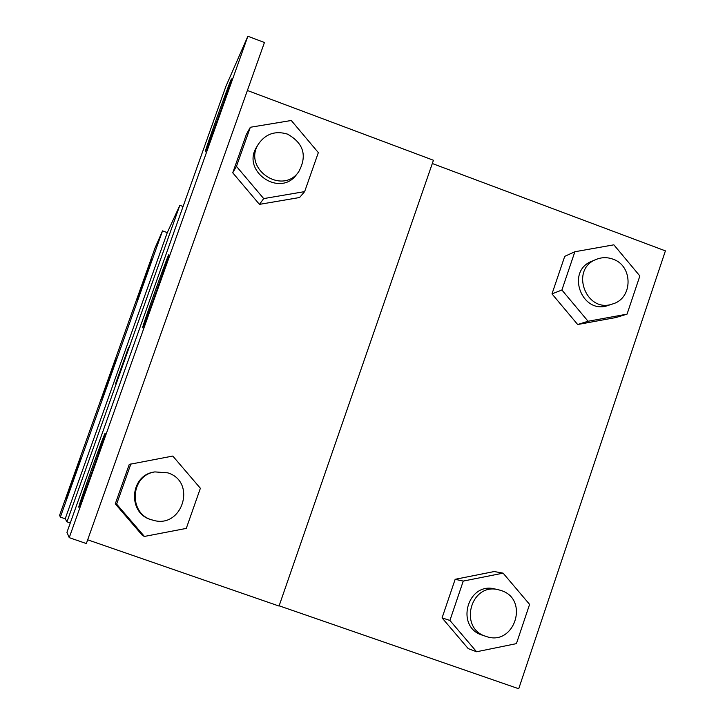 <?xml version="1.0" encoding="UTF-8"?>
<svg xmlns="http://www.w3.org/2000/svg" width="725" height="725" viewBox="0 0 725 725"><rect width="100%" height="100%" fill="white"/><g stroke="black" fill="none" stroke-linecap="round" stroke-linejoin="round"><path stroke-width="1.09" d="M162.527 230.876L60.365 517.097L59.595 515.303L155.032 247.986L162.527 230.876L167.285 232.616L179.845 205.32L183.081 206.507M70.28 522.988L66.972 521.837L179.845 205.32M122.851 364.095L115.665 383.407L128.624 347.221L122.851 364.095M66.972 521.837L65.214 518.774L167.285 232.616M60.365 517.097L65.214 518.774M128.633 347.221L115.674 383.407M136.989 299.57L151.543 258.916L136.989 299.57M65.54 499.724L80.258 458.499L65.54 499.724M101.418 399.221L116.045 358.304L101.418 399.221M247.868 36.25L225.973 86.184L66.945 532.34L69.238 537.651L247.868 36.25L264.435 42.512L86.338 543.56L69.238 537.651M87.68 539.808L279.043 606.055L433.441 160.261L247.379 90.489M432.308 163.515L665.405 250.877L518.719 688.75L279.125 605.801M468.214 648.612L442.069 617.899L468.214 648.612L476.588 651.766L449.917 620.446L463.257 581.078L503.105 573.149L529.594 604.387L516.418 643.637L476.588 651.766M455.164 579.302L442.069 617.899L455.164 579.302L494.251 571.536L455.164 579.302L463.257 581.078M577.671 324.519L615.915 317.532L577.671 324.519L551.988 293.888L577.671 324.519L588.075 321.257L561.902 290.018L574.871 251.747L613.857 244.823L639.858 275.971L627.043 314.142L588.075 321.257M564.73 256.342L551.988 293.888L564.73 256.342L574.871 251.747M142.743 327.718C144.103 326.205 169.106 256.414 168.816 254.937C169.84 249.572 142.227 326.35 142.617 327.791L142.743 327.718M105.071 433.441C104.237 433.278 77.457 508.442 78.789 507.192C78.871 509.476 106.312 432.571 105.116 433.441L105.071 433.441M231.212 79.433C227.94 86.492 205.664 148.507 205.392 151.326C203.553 158.775 230.922 83.293 231.637 78.907L231.212 79.433M246.346 134.442L232.734 172.786L259.441 204.368L299.579 197.517L259.441 204.368L232.734 172.786L246.346 134.442L250.333 127.265L291.278 120.495L318.338 152.622L304.636 191.618L263.701 198.596L236.459 166.369L250.333 127.265M129.267 464.399L115.275 503.839L142.49 535.512L115.275 503.839L129.267 464.399L172.795 456.052L200.381 488.278L186.28 528.407L144.411 536.437L116.634 504.12L130.917 463.864M596.077 259.468L591.772 261.281C565.337 271.259 582.084 315.447 608.465 305.325L612.897 303.866C633.152 298.147 633.097 265.586 612.842 259.115C607.178 257.094 601.587 257.203 596.077 259.468C569.433 269.528 586.317 314.061 612.897 303.866M561.902 290.018L551.988 293.888M627.043 314.142L615.915 317.532M498.419 589.751L494.84 588.954C467.226 581.586 454.947 627.297 482.487 635.209L485.977 636.369C514.243 647.017 529.893 599.376 501.111 590.513L498.419 589.751C470.588 582.32 458.218 628.394 485.977 636.369M449.917 620.446L442.069 617.899M503.105 573.149L494.251 571.536M256.958 146.495L256.713 146.903C240.936 171.136 280.113 198.034 296.652 174.417L298.383 172.215M263.701 198.596L259.441 204.368M236.459 166.369L232.734 172.786M304.636 191.618L299.579 197.517M287.39 134.08C275.219 130.491 265.558 133.835 258.408 144.112C242.503 168.535 281.998 195.65 298.664 171.852C307.418 155.757 303.657 143.169 287.39 134.08M154.905 471.893L153.999 472.048C129.331 475.564 127.518 514.197 151.788 519.834L152.64 520.079C182.038 529.694 197.291 481.889 167.783 472.845L154.86 471.903C129.993 475.446 128.171 514.397 152.64 520.079M144.411 536.437L142.49 535.512M116.634 504.12L115.275 503.839M258.408 144.112L256.713 146.903M154.86 471.903L153.999 472.048"/></g></svg>
